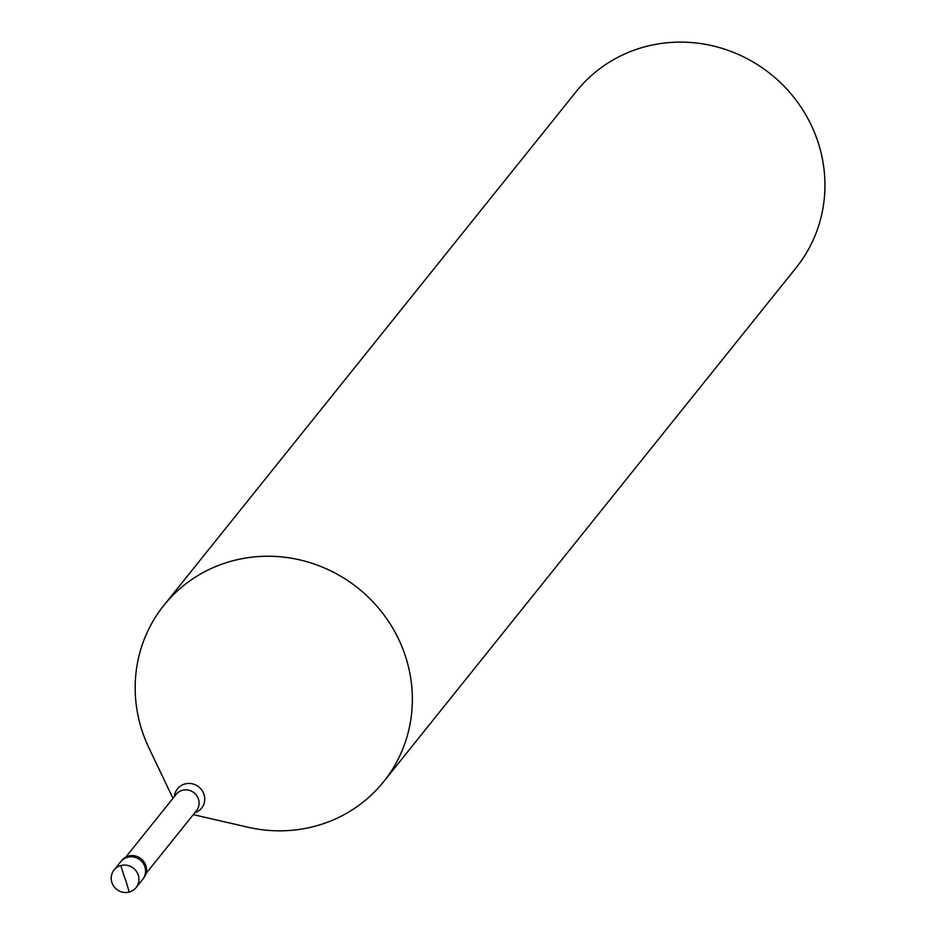 <?xml version="1.0" encoding="UTF-8"?>
<svg xmlns="http://www.w3.org/2000/svg" width="939" height="939" viewBox="0 0 939 939"><rect width="100%" height="100%" fill="white"/><g stroke="black" fill="none" stroke-linecap="round" stroke-linejoin="round"><path stroke-width="1.41" d="M125.216 878.763L129.277 892.05A14.085 13.498 38.7 0 1 113.736 886.205A14.085 13.498 38.7 0 1 114.089 869.984A14.085 13.498 38.7 0 1 120.873 865.558A14.085 13.498 -141.3 0 1 136.425 871.392A14.085 13.498 -141.3 0 1 136.061 887.625L142.716 879.327A14.085 13.498 -141.3 0 0 143.08 863.105A14.085 13.498 -141.3 0 0 127.528 857.272A14.085 13.498 38.7 0 0 120.744 861.697A14.085 13.498 38.7 0 1 127.528 857.272A14.085 13.498 -141.3 0 1 143.08 863.105A14.085 13.498 -141.3 0 1 142.716 879.327L143.667 878.153A14.085 13.498 -141.3 0 0 144.031 861.92A14.085 13.498 -141.3 0 0 128.479 856.086A14.085 13.498 38.7 0 0 121.694 860.511A14.085 13.498 38.7 0 0 121.237 861.122M129.277 892.05A14.085 13.498 -141.3 0 0 136.061 887.625M172.964 798.314L148.902 747.867A140.885 134.946 38.7 0 1 163.891 605.35A140.885 134.946 38.7 0 1 231.745 561.064A140.885 134.946 -141.3 0 1 387.22 619.47A140.885 134.946 -141.3 0 1 383.64 781.718A140.885 134.946 -141.3 0 1 315.786 826.003A140.885 134.946 38.7 0 1 247.755 827.189L193.293 814.629M163.891 605.35L576.476 91.247A140.885 134.946 38.7 0 1 644.33 46.95A140.885 134.946 -141.3 0 1 799.805 105.368A140.885 134.946 -141.3 0 1 796.225 267.603L383.64 781.718M124.946 878.834L120.873 865.558M125.732 857.178L176.109 794.394A13.029 12.477 38.7 0 1 182.389 790.298A13.029 12.477 -141.3 0 1 196.439 810.709L146.05 873.493M174.431 796.483A15.435 14.778 38.7 0 1 184.948 783.948A15.435 14.778 -141.3 0 1 203.916 794.206A15.435 14.778 -141.3 0 1 194.76 812.798M114.089 869.984L121.694 860.511"/></g></svg>
